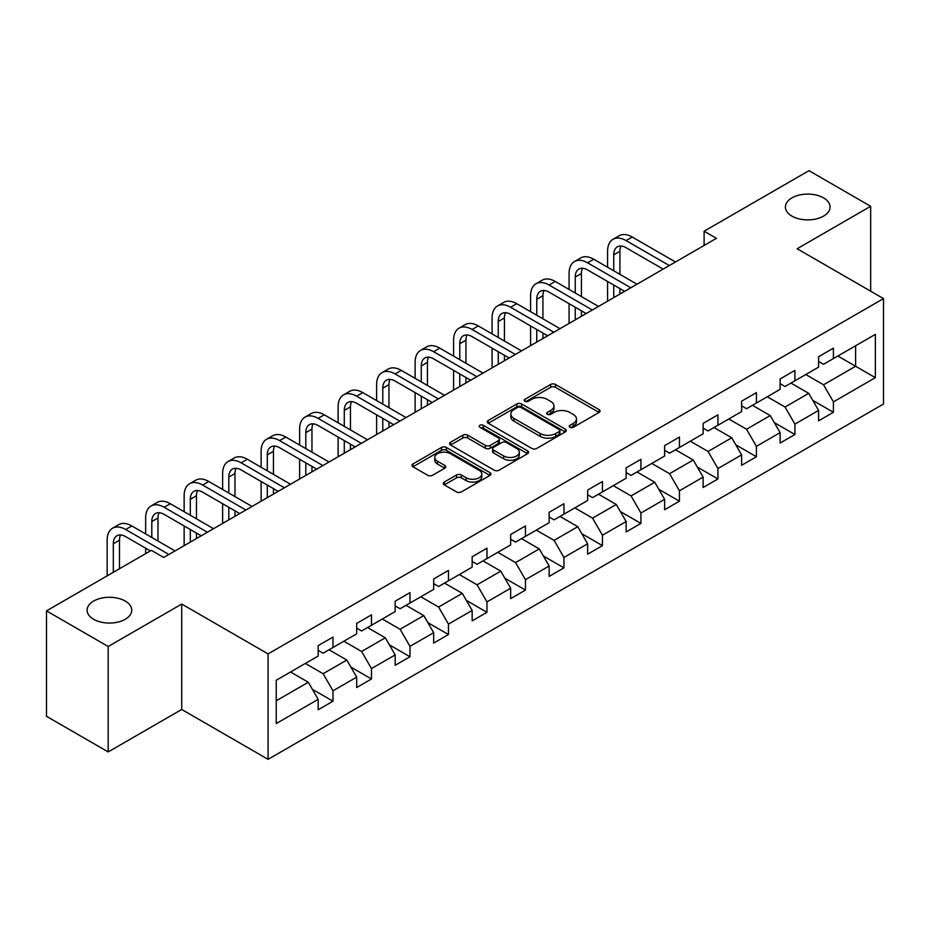 <?xml version="1.0" encoding="UTF-8"?>
<svg xmlns="http://www.w3.org/2000/svg" width="930" height="930" viewBox="0 0 930 930"><rect width="100%" height="100%" fill="white"/><g stroke="black" fill="none" stroke-linecap="round" stroke-linejoin="round"><path stroke-width="1.4" d="M569.939 427.289A2.395 1.383 0 0 0 573.333 427.289L599.071 412.432A3.429 1.976 0 0 0 600.071 411.037A3.429 1.976 0 0 0 599.071 409.63L555.466 384.462A3.429 1.976 0 0 0 550.63 384.462L524.892 399.319A2.395 1.383 0 0 0 524.183 400.295A2.395 1.383 0 0 0 524.892 401.283A2.395 1.383 0 0 0 528.287 401.283L531.611 399.354A10.962 6.324 0 0 1 547.107 399.354L550.746 401.458A10.962 6.324 0 0 1 553.955 405.922A10.962 6.324 0 0 1 550.746 410.397L547.421 412.327A2.395 1.383 0 0 0 546.712 413.304A2.395 1.383 0 0 0 547.421 414.28A2.395 1.383 0 0 0 550.804 414.28L554.141 412.362A10.962 6.324 0 0 1 569.637 412.362L573.275 414.454A10.962 6.324 0 0 1 576.484 418.93A10.962 6.324 0 0 1 573.275 423.406L569.939 425.336A2.395 1.383 0 0 0 569.241 426.312A2.395 1.383 0 0 0 569.939 427.289L569.939 425.336M125.213 601.047A22.332 12.892 0 0 0 100.882 598.257A22.332 12.892 0 0 0 87.095 610.173A22.332 12.892 0 0 0 93.628 619.287A22.332 12.892 0 0 0 117.971 622.077A22.332 12.892 0 0 0 131.758 610.173A22.332 12.892 0 0 0 125.213 601.047M823.538 197.881A22.332 12.892 0 0 0 799.196 195.079A22.332 12.892 0 0 0 785.408 206.995A22.332 12.892 0 0 0 791.953 216.12A22.332 12.892 0 0 0 816.296 218.91A22.332 12.892 0 0 0 830.083 206.995A22.332 12.892 0 0 0 823.538 197.881M444.296 482.066A3.429 1.976 0 0 0 443.296 483.472A3.429 1.976 0 0 0 444.296 484.867L456.525 491.924A3.429 1.976 0 0 0 461.373 491.924L489.947 475.428A3.429 1.976 0 0 0 490.959 474.033A3.429 1.976 0 0 0 489.947 472.626L446.353 447.458A3.429 1.976 0 0 0 441.506 447.458L412.932 463.965A3.429 1.976 0 0 0 411.932 465.36A3.429 1.976 0 0 0 412.932 466.755L427.707 475.288A3.429 1.976 0 0 0 432.543 475.288L444.784 468.22A3.429 1.976 0 0 0 445.784 466.825A3.429 1.976 0 0 0 444.784 465.43L437.449 461.199A9.161 5.289 0 0 1 434.775 457.455A9.161 5.289 0 0 1 440.425 452.573A9.161 5.289 0 0 1 450.411 453.712L479.113 470.289A9.161 5.289 0 0 1 481.798 474.033A9.161 5.289 0 0 1 476.137 478.915A9.161 5.289 0 0 1 466.151 477.764L461.373 475.009A3.429 1.976 0 0 0 456.525 475.009L444.296 482.066L444.296 484.867M181.722 604.047L108.194 646.501L46.5 610.882L46.5 716.309L108.194 751.928L181.722 709.474L268.084 759.333L268.084 653.906L181.722 604.047L181.722 709.474M870.666 291.195L870.666 206.286L797.138 248.74L883.5 298.6L268.084 653.906M870.666 206.286L808.984 170.667L704.103 231.221L704.103 245.462M46.5 610.882L151.369 550.339L163.715 557.454L716.449 238.336L704.103 231.221M531.855 448.434A3.429 1.976 0 0 0 536.703 448.434L565.277 431.939A3.429 1.976 0 0 0 566.277 430.544A3.429 1.976 0 0 0 565.277 429.137L521.683 403.969A3.429 1.976 0 0 0 516.836 403.969L488.262 420.476A3.429 1.976 0 0 0 487.25 421.871A3.429 1.976 0 0 0 488.262 423.266L531.855 448.434M480.857 427.812A2.395 1.383 0 0 1 483.286 428.149L483.286 425.301L527.612 450.887A3.429 1.976 0 0 1 528.624 452.282A3.429 1.976 0 0 1 527.612 453.677L499.038 470.185A3.429 1.976 0 0 1 494.19 470.185L450.597 445.017L450.597 442.215A3.429 1.976 0 0 0 449.585 443.61A3.429 1.976 0 0 0 450.597 445.017M450.597 442.215L462.826 435.159A3.429 1.976 0 0 1 467.674 435.159L485.355 445.365A3.429 1.976 0 0 0 490.191 445.365L498.306 440.68A3.429 1.976 0 0 0 499.317 439.274A3.429 1.976 0 0 0 498.306 437.879L479.903 427.254A2.395 1.383 0 0 1 479.194 426.277A2.395 1.383 0 0 1 480.682 424.998A2.395 1.383 0 0 1 483.286 425.301M268.084 759.333L883.5 404.027L883.5 298.6M312.375 689.304L332.987 701.208L332.987 690.804L356.678 677.133L356.678 687.526L371.477 678.981L371.477 668.577L395.169 654.906L395.169 665.31L409.979 656.754L409.979 646.362L433.659 632.679L433.659 643.083L448.469 634.527L448.469 624.135L472.161 610.452L472.161 620.856L486.96 612.312L486.96 601.908L510.651 588.237L510.651 598.629L525.45 590.085L525.45 579.681L549.142 566.01L549.142 576.402L563.952 567.858L563.952 557.454L587.644 543.783L587.644 554.187L602.442 545.631L602.442 535.238L626.134 521.556L626.134 531.96L640.933 523.416L640.933 513.011L664.625 499.329L664.625 509.733L679.435 501.189L679.435 490.784L703.115 477.113L703.115 487.506L717.925 478.962L717.925 468.557L741.617 454.886L741.617 465.291L756.415 456.735L756.415 446.342L780.107 432.659L780.107 443.064L794.918 434.508L794.918 424.115L818.598 410.432L818.598 420.837L833.408 412.292L833.408 401.888L875.363 377.673L875.363 334.358L855.612 345.762L855.612 366.269L875.363 377.673M332.987 701.208L318.176 709.753L318.176 699.348L276.233 723.575L276.233 680.26L318.176 656.045L318.176 645.641L332.987 637.096L332.987 647.501L356.678 633.818L356.678 623.414L371.477 614.87L371.477 625.274L395.169 611.591L395.169 601.198L409.979 592.643L409.979 603.047L433.659 589.376L433.659 578.972L448.469 570.427L448.469 580.82L472.161 567.149L472.161 556.745L486.96 548.2L486.96 558.593L510.651 544.922L510.651 534.518L525.45 525.973L525.45 536.378L549.142 522.695L549.142 512.302L563.952 503.746L563.952 514.15L587.644 500.468L587.644 490.075L602.442 481.531L602.442 491.924L626.134 478.252L626.134 467.848L640.933 459.304L640.933 469.697L664.625 456.026L664.625 445.621L679.435 437.077L679.435 447.481L703.115 433.799L703.115 423.406L717.925 414.85L717.925 425.254L741.617 411.572L741.617 401.179L756.415 392.623L756.415 403.027L780.107 389.356L780.107 378.952L794.918 370.407L794.918 380.8L818.598 367.129L818.598 356.725L833.408 348.18L833.408 358.585L875.363 334.358M329.034 649.779L346.809 660.033L323.117 673.715L305.342 663.45M318.176 650.349L323.117 653.197L332.987 647.501M323.117 673.715L332.987 690.804M346.809 660.033L356.678 677.133M367.536 627.552L385.299 637.806L361.607 651.488L343.844 641.223M356.678 628.122L361.607 630.97L371.477 625.274M361.607 651.488L371.477 668.577M385.299 637.806L395.169 654.906M406.026 605.325L423.789 615.59L400.098 629.261L382.335 619.008M395.169 605.895L400.098 608.743L409.979 603.047M400.098 629.261L409.979 646.362M423.789 615.59L433.659 632.679M444.517 583.098L462.291 593.363L438.6 607.034L420.825 596.781M433.659 583.668L438.6 586.516L448.469 580.82M438.6 607.034L448.469 624.135M462.291 593.363L472.161 610.452M483.007 560.883L500.782 571.136L477.09 584.807L459.327 574.554M472.161 561.453L477.09 564.301L486.96 558.593M477.09 584.807L486.96 601.908M500.782 571.136L510.651 588.237M521.509 538.656L539.272 548.909L515.58 562.592L497.817 552.327M510.651 539.226L515.58 542.074L525.45 536.378M515.58 562.592L525.45 579.681M539.272 548.909L549.142 566.01M560 516.429L577.763 526.682L554.082 540.365L536.308 530.112M549.142 516.999L554.082 519.847L563.952 514.15M554.082 540.365L563.952 557.454M577.763 526.682L587.644 543.783M598.49 494.202L616.264 504.467L592.573 518.138L574.81 507.885M587.644 494.772L592.573 497.62L602.442 491.924M592.573 518.138L602.442 535.238M616.264 504.467L626.134 521.556M636.992 471.975L654.755 482.24L631.063 495.911L613.3 485.658M626.134 472.556L631.063 475.404L640.933 469.697M631.063 495.911L640.933 513.011M654.755 482.24L664.625 499.329M675.482 449.76L693.245 460.013L669.565 473.696L651.79 463.431M664.625 450.329L669.565 453.177L679.435 447.481M669.565 473.696L679.435 490.784M693.245 460.013L703.115 477.113M713.973 427.533L731.747 437.786L708.056 451.469L690.293 441.204M703.115 428.102L708.056 430.95L717.925 425.254M708.056 451.469L717.925 468.557M731.747 437.786L741.617 454.886M752.475 405.306L770.238 415.571L746.546 429.242L728.783 418.988M741.617 405.875L746.546 408.723L756.415 403.027M746.546 429.242L756.415 446.342M770.238 415.571L780.107 432.659M790.965 383.079L808.728 393.344L785.048 407.015L767.273 396.761M780.107 383.648L785.048 386.508L794.918 380.8M785.048 407.015L794.918 424.115M808.728 393.344L818.598 410.432M837.849 356.016L855.612 366.269L823.538 384.788L805.775 374.534M818.598 361.433L823.538 364.281L833.408 358.585M823.538 384.788L833.408 401.888M108.194 646.501L108.194 751.928M276.233 700.778L308.307 682.26L290.544 671.995M308.307 682.26L318.176 699.348M812.808 400.388L833.408 412.292M774.306 422.615L794.918 434.508M735.816 444.842L756.415 456.735M697.326 467.069L717.925 478.962M658.824 489.296L679.435 501.189M620.333 511.512L640.933 523.416M581.843 533.739L602.442 545.631M543.341 555.966L563.952 567.858M504.851 578.193L525.45 590.085M466.36 600.408L486.96 612.312M427.858 622.635L448.469 634.527M389.368 644.862L409.979 656.754M350.877 667.089L371.477 678.981M570.904 427.626L573.275 426.254A10.962 6.324 0 0 0 576.484 421.778L576.484 418.93M553.955 405.922L553.955 408.781A10.962 6.324 0 0 1 550.746 413.257L548.375 414.617M599.025 412.455L555.466 387.31A3.429 1.976 0 0 0 550.63 387.31L525.845 401.621M565.231 431.962L521.683 406.817A3.429 1.976 0 0 0 516.836 406.817L488.297 423.29M559.221 431.52A2.395 1.383 0 0 0 559.93 430.544A2.395 1.383 0 0 0 559.221 429.555L520.951 407.468A2.395 1.383 0 0 0 517.568 407.468L514.046 409.491A10.962 6.324 0 0 0 510.837 413.966A10.962 6.324 0 0 0 514.046 418.442L540.214 433.543A10.962 6.324 0 0 0 555.71 433.543L559.221 431.52L559.221 434.368A2.395 1.383 0 0 0 559.93 433.392L559.93 430.544M510.837 413.966L510.837 416.814A10.962 6.324 0 0 0 514.046 421.29L514.046 418.442M559.221 434.368L555.71 436.391A10.962 6.324 0 0 1 540.214 436.391L514.046 421.29M450.643 445.04L462.826 438.007L462.826 435.159M499.317 439.274L499.317 442.134A3.429 1.976 0 0 1 498.306 443.529L490.191 448.214A3.429 1.976 0 0 1 485.355 448.214L467.674 438.007A3.429 1.976 0 0 0 462.826 438.007M483.286 428.149L527.566 453.712M503.7 455.956A9.161 5.289 0 0 0 513.686 457.107A9.161 5.289 0 0 0 519.335 452.213A9.161 5.289 0 0 0 516.65 448.469L506.548 442.634A3.429 1.976 0 0 0 501.7 442.634L493.586 447.318A3.429 1.976 0 0 0 492.586 448.713A3.429 1.976 0 0 0 493.586 450.12L503.7 455.956L503.7 458.804A9.161 5.289 0 0 0 513.686 459.955A9.161 5.289 0 0 0 519.335 455.061L519.335 452.213M492.586 448.713L492.586 451.562A3.429 1.976 0 0 0 493.586 452.968L493.586 450.12M503.7 458.804L493.586 452.968M481.798 474.033L481.798 476.881A9.161 5.289 0 0 1 476.137 481.763A9.161 5.289 0 0 1 466.151 480.624L461.373 477.857A3.429 1.976 0 0 0 456.525 477.857L444.342 484.89M434.775 457.455L434.775 460.303A9.161 5.289 0 0 0 437.449 464.047L437.449 461.199M444.738 468.255L437.449 464.047M489.901 475.451L446.353 450.306A3.429 1.976 0 0 0 441.506 450.306L412.978 466.779M607.581 267.236L607.581 251.274A26.168 15.113 60 0 1 612.998 239.289L619.171 235.732A26.168 15.113 60 0 1 632.249 237.034L675.482 261.993M612.998 239.289A26.168 15.113 60 0 1 626.088 240.591L669.309 265.55M663.148 269.107L626.088 247.717A17.449 10.079 -120 0 0 617.357 246.845A17.449 10.079 -120 0 0 613.742 254.832L613.742 270.793M621.008 246.043A17.449 10.079 -120 0 0 619.915 251.274L619.915 274.35M613.742 285.045L613.742 297.635M619.915 288.602L619.915 294.066M607.581 301.192L607.581 281.476M569.079 289.451L569.079 273.501A26.168 15.113 60 0 1 574.508 261.516L580.669 257.959A26.168 15.113 60 0 1 593.759 259.249L636.992 284.208M574.508 261.516A26.168 15.113 60 0 1 587.586 262.818L630.819 287.777M624.646 291.334L587.586 269.933A17.449 10.079 -120 0 0 578.867 269.072A17.449 10.079 -120 0 0 575.251 277.059L575.251 293.02M582.517 268.27A17.449 10.079 -120 0 0 581.424 273.501L581.424 296.577M575.251 307.26L575.251 319.862M581.424 310.829L581.424 316.293M569.079 323.419L569.079 303.703M530.588 311.678L530.588 295.728A26.168 15.113 60 0 1 536.005 283.743L542.178 280.186A26.168 15.113 60 0 1 555.268 281.476L598.49 306.435M536.005 283.743A26.168 15.113 60 0 1 549.095 285.033L592.329 310.004M586.156 313.561L549.095 292.16A17.449 10.079 -120 0 0 540.376 291.299A17.449 10.079 -120 0 0 536.761 299.286L536.761 315.247M544.015 290.497A17.449 10.079 -120 0 0 542.922 295.728L542.922 318.804M536.761 329.487L536.761 342.077M542.922 333.045L542.922 338.52M530.588 345.646L530.588 325.93M492.098 333.905L492.098 317.944A26.168 15.113 60 0 1 497.515 305.97L503.688 302.401A26.168 15.113 60 0 1 516.766 303.703L560 328.662M497.515 305.97A26.168 15.113 60 0 1 510.605 307.26L553.827 332.219M547.665 335.788L510.605 314.387A17.449 10.079 -120 0 0 501.875 313.526A17.449 10.079 -120 0 0 498.259 321.513L498.259 337.462M505.525 312.713A17.449 10.079 -120 0 0 504.432 317.944L504.432 341.031M498.259 351.714L498.259 364.304M504.432 355.272L504.432 360.747M492.098 367.873L492.098 348.146M453.596 356.132L453.596 340.171A26.168 15.113 60 0 1 459.025 328.197L465.186 324.628A26.168 15.113 60 0 1 478.276 325.93L521.509 350.889M459.025 328.197A26.168 15.113 60 0 1 472.103 329.487L515.336 354.446M509.163 358.004L472.103 336.614A17.449 10.079 -120 0 0 463.384 335.742A17.449 10.079 -120 0 0 459.769 343.74L459.769 359.689M467.034 334.94A17.449 10.079 -120 0 0 465.942 340.171L465.942 363.246M459.769 373.941L459.769 386.531M465.942 377.499L465.942 382.974M453.596 390.089L453.596 370.373M415.106 378.347L415.106 362.398A26.168 15.113 60 0 1 420.523 350.412L426.696 346.855A26.168 15.113 60 0 1 439.785 348.146L483.019 373.104M420.523 350.412A26.168 15.113 60 0 1 433.613 351.714L476.846 376.673M470.673 380.231L433.613 358.841A17.449 10.079 -120 0 0 424.894 357.969A17.449 10.079 -120 0 0 421.278 365.955L421.278 381.916M428.532 357.167A17.449 10.079 -120 0 0 427.44 362.398L427.44 385.473M421.278 396.157L421.278 408.758M427.44 399.726L427.44 405.189M415.106 412.316L415.106 392.6M376.615 400.574L376.615 384.625A26.168 15.113 60 0 1 382.032 372.639L388.205 369.082A26.168 15.113 60 0 1 401.283 370.373L444.517 395.331M382.032 372.639A26.168 15.113 60 0 1 395.122 373.941L438.356 398.9M432.183 402.458L395.122 381.056A17.449 10.079 -120 0 0 386.392 380.196A17.449 10.079 -120 0 0 382.776 388.182L382.776 404.143M390.042 379.394A17.449 10.079 -120 0 0 388.949 384.625L388.949 407.7M382.776 418.384L382.776 430.974M388.949 421.953L388.949 427.416M376.615 434.543L376.615 414.827M338.113 422.801L338.113 406.852A26.168 15.113 60 0 1 343.542 394.866L349.703 391.298A26.168 15.113 60 0 1 362.793 392.6L406.026 417.558M343.542 394.866A26.168 15.113 60 0 1 356.62 396.157L399.853 421.116M393.692 424.685L356.62 403.283A17.449 10.079 -120 0 0 347.901 402.423A17.449 10.079 -120 0 0 344.286 410.409L344.286 426.359M351.552 401.621A17.449 10.079 -120 0 0 350.459 406.852L350.459 429.927M344.286 440.611L344.286 453.201M350.459 444.168L350.459 449.643M338.113 456.77L338.113 437.053M299.623 445.028L299.623 429.067A26.168 15.113 60 0 1 305.04 417.093L311.213 413.525A26.168 15.113 60 0 1 324.303 414.827L367.536 439.785M305.04 417.093A26.168 15.113 60 0 1 318.13 418.384L361.363 443.343M355.19 446.912L318.13 425.51A17.449 10.079 -120 0 0 309.411 424.65A17.449 10.079 -120 0 0 305.796 432.636L305.796 448.586M313.05 423.836A17.449 10.079 -120 0 0 311.957 429.067L311.957 452.154M305.796 462.838L305.796 475.428M311.957 466.395L311.957 471.87M299.623 478.985L299.623 459.269M261.132 467.255L261.132 451.294A26.168 15.113 60 0 1 266.55 439.309L272.723 435.752A26.168 15.113 60 0 1 285.801 437.053L329.034 462.012M266.55 439.309A26.168 15.113 60 0 1 279.639 440.611L322.873 465.57M316.7 469.127L279.639 447.737A17.449 10.079 -120 0 0 270.909 446.865A17.449 10.079 -120 0 0 267.294 454.851L267.294 470.813M274.559 446.063A17.449 10.079 -120 0 0 273.467 451.294L273.467 474.37M267.294 485.053L267.294 497.655M273.467 488.622L273.467 494.086M261.132 501.212L261.132 481.496M222.63 489.471L222.63 473.521A26.168 15.113 60 0 1 228.059 461.536L234.221 457.978A26.168 15.113 60 0 1 247.31 459.269L290.544 484.228M228.059 461.536A26.168 15.113 60 0 1 241.137 462.838L284.371 487.797M278.209 491.354L241.137 469.952A17.449 10.079 -120 0 0 232.419 469.092A17.449 10.079 -120 0 0 228.803 477.078L228.803 493.04M236.069 468.29A17.449 10.079 -120 0 0 234.976 473.521L234.976 496.597M228.803 507.28L228.803 519.882M234.976 510.849L234.976 516.313M222.63 523.439L222.63 503.723M184.14 511.698L184.14 495.748A26.168 15.113 60 0 1 189.557 483.763L195.73 480.206A26.168 15.113 60 0 1 208.82 481.496L252.053 506.455M189.557 483.763A26.168 15.113 60 0 1 202.647 485.053L245.88 510.024M239.708 513.581L202.647 492.179A17.449 10.079 -120 0 0 193.928 491.319A17.449 10.079 -120 0 0 190.313 499.305L190.313 515.267M197.567 490.517A17.449 10.079 -120 0 0 196.474 495.748L196.474 518.824M190.313 529.507L190.313 542.097M196.474 533.064L196.474 538.54M184.14 545.666L184.14 525.95M145.65 533.925L145.65 517.964A26.168 15.113 60 0 1 151.067 505.99L157.24 502.421A26.168 15.113 60 0 1 170.318 503.723L213.551 528.682M151.067 505.99A26.168 15.113 60 0 1 164.157 507.28L207.39 532.239M201.217 535.808L164.157 514.406A17.449 10.079 -120 0 0 155.426 513.546A17.449 10.079 -120 0 0 151.811 521.532L151.811 537.482M159.077 512.732A17.449 10.079 -120 0 0 157.984 517.964L157.984 541.051M145.65 553.641L145.65 548.165M107.148 575.868L107.148 540.191A26.168 15.113 60 0 1 112.577 528.217L118.738 524.648A26.168 15.113 60 0 1 131.828 525.95L175.061 550.909M112.577 528.217A26.168 15.113 60 0 1 125.655 529.507L168.888 554.466M150.381 550.909L125.655 536.633A17.449 10.079 -120 0 0 116.936 535.761A17.449 10.079 -120 0 0 113.321 543.759L113.321 572.299M120.586 534.959A17.449 10.079 -120 0 0 119.493 540.191L119.493 568.742M573.275 426.254L573.275 423.406M547.421 414.28L547.421 412.327M550.746 413.257L550.746 410.397M524.892 401.283L524.892 399.319M550.63 387.31L550.63 384.462M555.466 387.31L555.466 384.462M599.071 412.432L599.071 409.63M488.262 423.266L488.262 420.476M516.836 406.817L516.836 403.969M521.683 406.817L521.683 403.969M565.277 431.939L565.277 429.137M540.214 436.391L540.214 433.543M555.71 436.391L555.71 433.543M467.674 438.007L467.674 435.159M485.355 448.214L485.355 445.365M490.191 448.214L490.191 445.365M498.306 443.529L498.306 440.68M527.612 453.677L527.612 450.887M456.525 477.857L456.525 475.009M461.373 477.857L461.373 475.009M466.151 480.624L466.151 477.764M444.784 468.22L444.784 465.43M412.932 466.755L412.932 463.965M441.506 450.306L441.506 447.458M446.353 450.306L446.353 447.458M489.947 475.428L489.947 472.626M632.249 237.034L626.088 240.591M619.915 251.274L613.742 254.832M593.759 259.249L587.586 262.818M581.424 273.501L575.251 277.059M555.268 281.476L549.095 285.033M542.922 295.728L536.761 299.286M516.766 303.703L510.605 307.26M504.432 317.944L498.259 321.513M478.276 325.93L472.103 329.487M465.942 340.171L459.769 343.74M439.785 348.146L433.613 351.714M427.44 362.398L421.278 365.955M401.283 370.373L395.122 373.941M388.949 384.625L382.776 388.182M362.793 392.6L356.62 396.157M350.459 406.852L344.286 410.409M324.303 414.827L318.13 418.384M311.957 429.067L305.796 432.636M285.801 437.053L279.639 440.611M273.467 451.294L267.294 454.851M247.31 459.269L241.137 462.838M234.976 473.521L228.803 477.078M208.82 481.496L202.647 485.053M196.474 495.748L190.313 499.305M170.318 503.723L164.157 507.28M157.984 517.964L151.811 521.532M131.828 525.95L125.655 529.507M119.493 540.191L113.321 543.759"/></g></svg>

